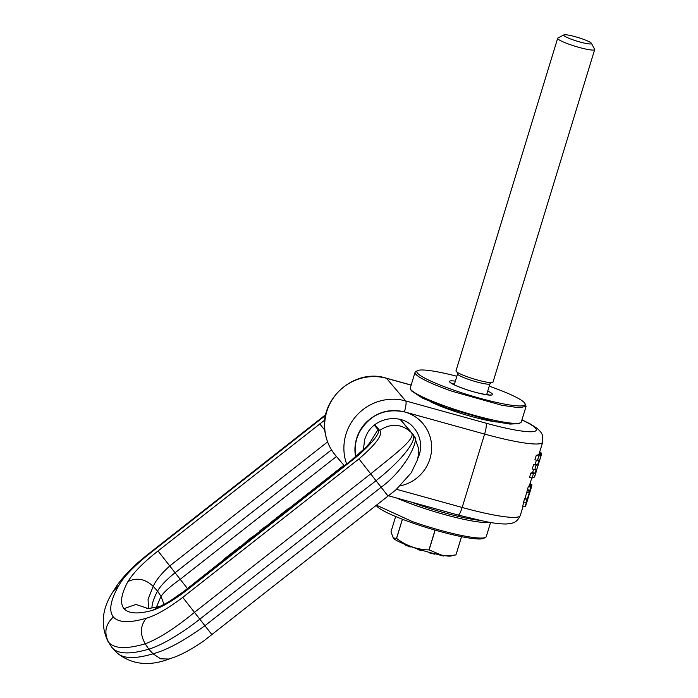 <?xml version="1.0" encoding="UTF-8"?>
<svg xmlns="http://www.w3.org/2000/svg" width="698" height="698" viewBox="0 0 698 698"><rect width="100%" height="100%" fill="white"/><g stroke="black" fill="none" stroke-linecap="round" stroke-linejoin="round"><path stroke-width="1.05" d="M535.061 473.192A74.747 9.755 -163 0 1 533.394 473.733L532.094 478.008L529.564 477.301L530.864 473.035A72.33 9.44 17 0 0 532.635 472.52L535.061 473.192L536.291 469.152A74.747 9.755 -163 0 1 534.79 469.658L532.269 468.96L533.621 464.545A72.33 9.44 17 0 0 535.218 464.065L537.643 464.737A74.747 9.755 -163 0 1 536.143 465.243L534.79 469.658M537.643 464.737L539.109 459.947A74.747 9.755 -163 0 1 537.451 460.479L538.812 456.012A74.747 9.755 -163 0 0 541.203 454.93L534.476 476.917A74.747 9.755 -163 0 1 532.094 478.008M533.394 473.733L530.864 473.035M541.203 454.93L538.83 454.267A72.33 9.44 17 0 1 536.282 455.314L534.921 459.781L537.451 460.479M538.812 456.012L536.282 455.314M536.404 460.191L535.218 464.065M536.143 465.243L533.621 464.545M533.612 469.335L532.635 472.52M523.91 502.054L522.68 506.059L525.079 506.722L526.388 502.438A74.747 9.755 -163 0 1 526.048 502.647L523.622 501.975L524.599 498.773A72.33 9.44 -163 0 0 524.975 498.573L527.601 489.411M529.852 490.205L530.777 487.187L528.351 486.515L527.426 489.534L530.026 490.441L527.618 489.778M528.351 486.515L529.005 485.974L531.405 486.82L527.941 498.52M521.921 419.969A62.654 8.175 -163 0 1 511.451 429.305A62.654 8.175 -163 0 1 485.93 423.154A9.676 1.911 105.5 0 1 484.613 434.077A72.33 9.44 -163 0 0 514.068 441.171A72.33 9.44 -163 0 0 542.695 442.157L539.161 453.726A72.33 9.44 -163 0 1 538.978 454.101L538.917 454.293M530.096 483.374L530.716 483.548L530.515 484.211M530.201 483.025A74.747 9.755 -163 0 1 530.716 483.548M526.903 492.247L529.302 492.91L526.048 502.647M527.025 499.445L524.599 498.773M527.374 499.236L524.975 498.573M529.302 492.91L529.765 491.392L527.365 490.729M529.765 491.392L530 490.52L527.601 489.856M530.777 487.187L531.073 486.838L528.674 486.174M528.63 486.218L531.038 486.89M531.073 486.838L528.857 485.983M527.985 498.529L527.007 501.731A74.747 9.755 -163 0 1 526.894 501.941L525.585 506.233A74.747 9.755 -163 0 1 525.079 506.722M525.76 505.544L526.17 504.305M526.196 504.314L526.449 503.389M526.493 503.398L526.772 502.342M526.816 502.351L527.444 500.291M527.906 498.73L528.395 496.932M528.683 496.077L529.032 494.934M529.075 494.943L529.311 494.044M529.354 494.053L529.634 492.963M529.686 492.98L529.948 491.942M530 491.959L530.34 490.659M530.393 490.677L530.698 489.481M530.75 489.499L531.012 488.408M531.073 488.425L531.283 487.44M531.466 487.056L531.667 486.279L529.398 485.651M531.667 486.279L531.815 485.642L529.59 485.023M531.815 485.642L531.893 485.145L529.738 484.552M531.893 485.145L529.843 484.211M531.893 484.787L529.869 484.124M531.867 484.674L529.895 484.037M539.694 452.234L539.685 451.737M536.169 471.787L534.755 476.429A74.747 9.755 -163 0 1 534.616 476.725L534.537 476.708M534.616 476.725L537.678 466.439M537.748 466.465L541.325 454.756L538.978 454.101M541.535 454.023L541.325 454.756L541.535 454.023L539.266 453.395M539.633 452.191L540.933 452.548L541.255 453.944M541.412 453.43L539.423 452.88M496.775 422.028A43.546 5.68 -163 0 1 430.561 401.786M411.148 385.13L386.518 378.307L405.721 400.94A9.676 1.911 105.5 0 1 404.395 411.864L484.613 434.077L462.172 507.472A9.676 1.911 105.5 0 1 458.106 515.045L485.59 521.607C494.402 523.334 501.478 524.119 506.827 523.971L512.411 523.09C512.21 522.881 516.764 523.099 520.254 515.552A72.33 9.44 -163 0 1 493.024 514.836A72.33 9.44 -163 0 1 462.172 507.472L396.534 489.298M260.162 531.099L260.616 531.632M275.483 519.94L274.881 519.155L265.606 526.824M270.039 524.215L269.428 523.439M266.051 527.356L265.441 526.571L259.944 530.663M260.712 531.544L260.11 530.768M276.556 518.221L277.001 518.745M277.106 518.666L276.329 517.785M240.941 547.084L240.339 546.307L224.381 558.845L224.983 559.621M249.814 540.112L249.107 539.205L242.887 544.676M243.855 544.798L243.419 544.248L243.41 545.147M249.107 539.205L255.704 534.607L255.808 535.401M289.522 508.903L288.92 508.127L276.495 517.89M256.681 533.839L257.108 534.38M256.742 533.787L257.169 534.328M256.803 533.743L257.222 534.284M256.838 533.717L257.265 534.258M256.873 533.682L257.3 534.232M256.899 533.665L257.353 534.188M241.665 545.644L242.058 546.211M241.691 545.618L242.119 546.168M241.735 545.592L242.154 546.133M241.778 545.548L242.206 546.098M241.831 545.513L242.258 546.054M241.892 545.461L242.319 546.002M241.962 545.408L242.389 545.949M116.592 652.438C122.682 658.772 134.827 659.226 153.028 653.799C167.014 650.039 184.351 640.651 205.046 625.617L381.256 487.134C405.32 469.737 419.673 439.871 414.246 436.32M336.462 456.501L180.337 579.209C170.74 585.988 164.3 591.695 161.011 596.328L163.986 604.416M232.862 553.435L232.434 552.895M235.147 551.638L234.545 550.862M241.988 545.391L242.407 545.932M242.572 545.801L242.145 545.26M242.773 545.644L242.346 545.103M243.026 545.452L242.599 544.911M243.314 545.225L242.887 544.684M244.344 544.405L243.89 543.821M244.893 543.986L244.387 543.341M245.487 543.515L244.946 542.817M245.993 543.114L245.417 542.372M246.612 542.634L245.993 541.84M247.267 542.119L246.612 541.282M247.965 541.561L247.284 540.688M248.706 540.985L248.008 540.086M248.785 539.449L249.5 540.365M250.626 539.475L249.919 538.577M251.385 538.882L250.695 538.001M252.1 538.324L251.428 537.469M252.763 537.8L252.126 536.989M253.383 537.303L252.789 536.544M253.61 537.128L253.034 536.387M254.238 536.64L253.697 535.951M254.814 536.186L254.325 535.558M255.337 535.776L254.883 535.192M256.122 535.157L255.704 534.607M256.428 534.912L256.009 534.371M256.681 534.72L256.253 534.171M256.89 534.555L256.463 534.014M257.056 534.424L256.628 533.874M151.937 608.028A145.14 34.35 142 0 1 157.547 591.075A29.028 6.867 142 0 1 175.224 572.657L331.498 449.844M230.715 555.119L230.113 554.343M400.347 419.446L412.893 434.226A58.056 13.742 -38 0 1 413.146 434.566A58.056 13.742 -38 0 1 376.143 480.59L199.933 619.074A67.732 16.028 -38 0 1 148.779 649.157A198.363 46.949 -38 0 1 112.614 648.215A198.363 46.949 -38 0 1 111.375 646.636L107.92 641.296C100.224 624.876 102.056 608.133 113.416 591.066L118.686 585.762C123.101 577.595 132.611 567.509 147.226 555.512L325.608 415.354M107.92 641.296L108.783 642.448C114.498 648.774 126.643 649.227 145.219 643.809C158.655 638.766 175.111 628.244 194.594 612.251L370.804 473.768C394.466 454.485 416.985 438.091 411.192 432.42L412.893 434.226M327.589 441.886L169.876 565.842C161.378 573.573 155.82 580.404 153.202 586.337L148.063 599.25L148.517 608.377M108.783 642.448C103.758 632.99 105.285 624.509 113.364 617.023C118.634 622.738 129.592 623.14 146.248 618.245C155.759 615.549 167.93 608.595 182.754 597.375L358.964 458.891C376.283 443.972 383.185 434.488 379.668 430.448L374.852 424.768M324.858 419.995L158.036 550.966C143.404 562.466 133.37 572.665 127.926 581.565C121.086 594.234 119.777 603.273 123.991 608.665C128.641 613.716 138.108 614.284 152.373 610.366C162.521 607.016 174.91 599.591 189.542 588.091L351.251 461.012C366.267 449.486 381.885 432.9 378.002 429.575L374.303 425.204M478.985 520.254A56.608 7.39 -163 0 1 417.901 504.523A56.608 7.39 -163 0 1 410.799 501.949M415.048 372.374L410.276 387.966A58.056 7.582 17 0 0 410.468 389.065L411.436 390.845L422.639 398.244L447.357 408.19L492.762 421.191L509.898 424.079L518.754 423.651L520.542 422.726A58.056 7.582 17 0 0 521.319 421.915L526.091 406.323L519.129 407.763L501.749 405.259L452.077 391.264A58.056 7.582 -163 0 1 415.048 372.374A58.056 7.582 -163 0 1 415.825 371.563L417.613 370.629A56.608 7.39 -163 0 1 456.858 376.274M488.958 522.226A58.056 7.582 -163 0 1 417.02 505.945A58.056 7.582 -163 0 1 396.673 498.04M410.468 389.065A58.056 7.582 17 0 0 447.313 406.864A58.056 7.582 17 0 0 520.542 422.726M490.572 522.505L486.262 536.596A58.056 7.582 -163 0 1 485.485 537.399A58.056 7.582 -163 0 1 412.248 521.537L376.763 505.3M489.246 386.177A56.608 7.39 -163 0 1 524.931 403.444L526.091 406.323M376.405 505.579A56.608 7.39 17 0 0 412.291 522.872A56.608 7.39 17 0 0 483.697 538.332L485.485 537.399M524.931 403.444A56.608 7.39 -163 0 1 452.967 389.842A56.608 7.39 -163 0 1 417.613 370.629M443.954 555.591L443.815 556.053L440.874 555.556L438.955 554.674M441.023 555.085L440.874 555.556M395.653 516.529L390.976 531.832L393.367 538.245A31.096 4.057 17 0 0 440.866 555.058A31.096 4.057 17 0 0 451.309 555.957L455.995 554.84L461.553 536.675M393.061 537.931L396.525 538.376A36.313 4.738 17 0 0 396.595 538.402C406.288 545.862 417.09 549.684 429 549.884A36.313 4.738 17 0 0 429.104 549.911L435.151 530.14M455.995 554.84A36.313 4.738 17 0 1 455.96 554.849C450.044 555.809 445.106 555.844 441.162 554.954L429.104 549.911M410.424 546.438L410.25 547.014L408.592 546.403L408.766 545.827M410.607 546.508L410.25 547.014M407.501 545.347L407.318 545.932L405.678 545.321L405.861 544.71M408.67 546.133L407.318 545.932M422.29 550.373L420.999 550.539L417.517 549.152M421.836 550.233L421.697 550.678M421.522 550.137L421.374 550.617M421.156 550.024L420.999 550.539M420.824 549.928L420.667 550.452M420.405 549.797L420.24 550.329M419.934 549.649L419.768 550.19M419.515 549.518L419.35 550.059M419.097 549.387L418.931 549.919M418.73 549.265L418.573 549.788M418.512 549.195L418.355 549.701M418.189 549.099L418.041 549.57M431.634 552.973L431.486 553.462L429.872 553.06L428.651 552.197M430.029 552.563L429.872 553.06M434.488 553.68L434.339 554.168L431.547 553.244M432.839 553.278L432.69 553.758M396.595 538.402L402.449 519.251M429 549.884L435.046 530.105M396.525 538.376L402.38 519.233M455.96 554.849L461.518 536.666M563.888 34.9L557.92 38.006A19.352 2.53 17 0 0 557.667 38.277L455.986 370.847A19.352 2.53 17 0 0 466.028 376.309A19.352 2.53 17 0 0 485.86 381.998A19.352 2.53 17 0 0 492.997 382.164L594.679 49.593A19.352 2.53 17 0 0 594.617 49.226L591.407 43.311A14.518 1.893 17 0 0 583.1 39.184A14.518 1.893 17 0 0 569.045 35.223A14.518 1.893 17 0 0 563.888 34.9A14.518 1.893 17 0 0 570.423 38.896A14.518 1.893 17 0 0 586.102 43.468A14.518 1.893 17 0 0 591.407 43.311M557.667 38.277A19.352 2.53 17 0 0 567.701 43.738A19.352 2.53 17 0 0 587.542 49.427A19.352 2.53 17 0 0 594.679 49.593M400.129 485.895A38.704 37.605 139.7 0 0 429.968 458.752A38.704 37.605 139.7 0 0 404.622 411.925M344.358 465.81L335.598 455.489A48.38 47.002 -40.3 0 1 325.451 434.043A48.38 47.002 -40.3 0 1 326.786 411.523A48.38 47.002 -40.3 0 1 386.518 378.307A9.676 1.911 -74.5 0 0 386.291 378.159L411.174 385.052M346.644 464.013A48.38 47.002 139.7 0 1 345.99 434.156A48.38 47.002 139.7 0 1 357.559 414.472A48.38 47.002 139.7 0 1 405.721 400.94L485.93 423.154M417.849 458.359A29.028 28.199 139.7 0 0 419.35 454.468A29.028 28.199 139.7 0 0 414.054 428.092C402.327 412.806 374.59 416.627 366.363 435.168L364.609 439.583L363.414 449.852M355.622 456.824A38.704 37.605 139.7 0 1 356.617 438.431C358.458 432.481 361.538 427.237 365.874 422.691C376.894 411.995 389.737 408.391 404.395 411.864C384.581 408.033 369.504 414.961 359.165 432.638L356.844 438.501A38.704 37.605 139.7 0 0 355.806 456.666M401.149 419.673A29.028 28.199 -40.3 0 1 401.254 420.51M158.036 550.966L187.003 587.986M358.964 458.891L387.922 495.912M182.754 597.375L211.721 634.403M146.248 618.245C140.193 625.809 139.853 634.334 145.219 643.809L148.779 649.157L153.028 653.799L160.662 658.833L169.082 659.025L174.736 657.071C183.522 653.668 193.18 648.294 203.729 640.956L395.731 490.022L411.253 472.782L417.5 459.712C418.695 453.831 419.062 450.14 418.591 448.64L414.499 436.66L413.146 434.566M127.926 581.565C136.852 577.29 145.271 578.886 153.202 586.337L157.547 591.075L161.011 596.328L156.404 607.138M113.416 591.066L116.845 585.683C122.159 578.031 129.584 569.996 139.129 561.576L146.903 555.154L147.226 555.512M146.903 555.154L323.113 416.671L323.436 417.029M379.668 430.448C390.915 423.005 401.429 423.66 411.192 432.42L400.137 419.393M113.364 617.023C108.6 610.907 110.371 600.489 118.686 585.762M324.823 430.186L319.745 423.878M147.662 608.386L135.901 604.442L123.991 608.665M370.743 441.703L366.232 447.043L350.92 460.654L189.219 587.733L168.628 601.92L152.373 610.366M369.242 443.692L378.002 429.575M487.745 391.072A22.493 2.94 -163 0 1 488.565 395.016A22.493 2.94 -163 0 1 463.821 388.716A22.493 2.94 -163 0 1 455.358 381.169M486.89 393.864A20.076 2.618 -163 0 1 488.626 394.946M452.461 383.891A20.076 2.618 -163 0 1 454.503 383.97M454.241 384.816L457.6 373.84A16.935 2.207 17 0 0 466.386 378.621A16.935 2.207 17 0 0 483.74 383.603A16.935 2.207 17 0 0 489.987 383.743L491.139 382.487M531.763 477.912L529.276 486.044M523.125 506.181L520.254 515.552M542.695 442.157L542.259 434.592L540.618 431.792L537.303 428.467L530.707 424.166L521.964 419.803M388.786 495.85L458.106 515.045M401.149 420.397L401.071 419.646M541.474 454.433L539.606 460.549M335.598 455.489C330.294 449.18 326.882 441.956 325.347 433.824C317.703 400.486 353.729 367.602 386.291 378.159M240.522 546.543L243.035 544.562M255.66 534.642L260.267 531.021M275.064 519.391L276.661 518.143M289.103 508.362L343.913 465.278M178.845 595.385L224.564 559.081M112.614 648.215L116.967 652.857C131.486 664.557 148.857 666.616 169.082 659.025M323.113 416.671L325.765 414.629M158.856 606.51C151.335 608.22 147.226 608.822 146.536 608.298L146.536 608.307M490.205 395.12L490.546 394.937C494.053 395.714 479.168 394.387 463.926 388.725C451.178 384.118 450.917 382.713 450.882 382.809L451.065 383.15M486.628 394.719L489.987 383.743M457.347 372.156L457.6 373.84"/></g></svg>
